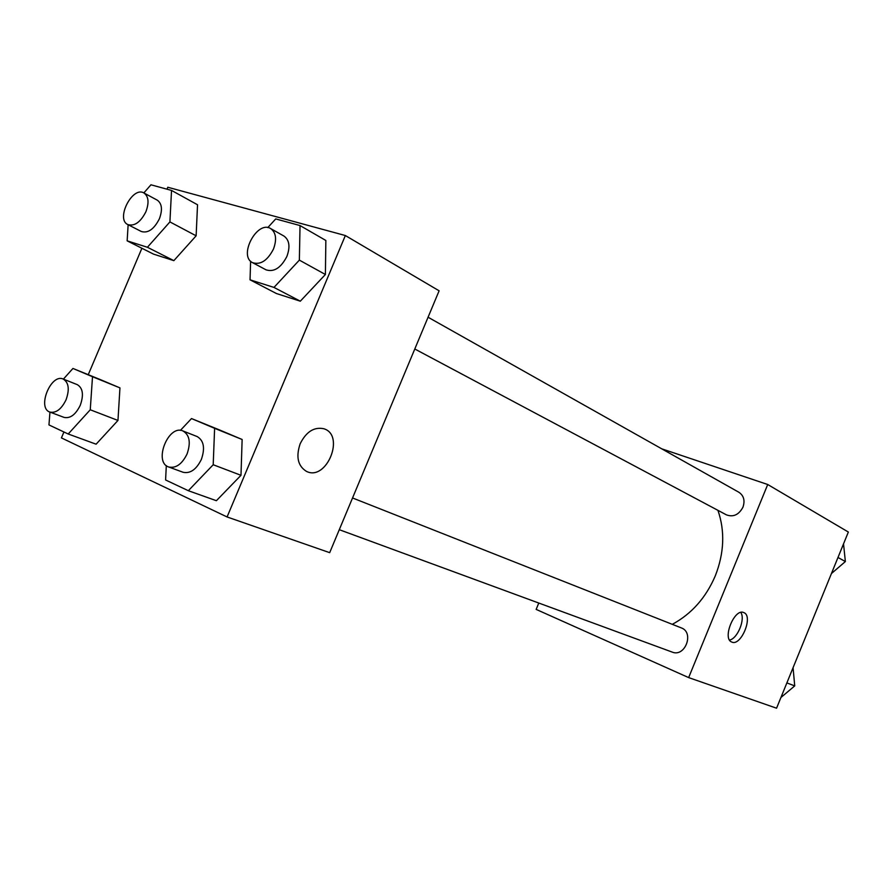 <?xml version="1.0" encoding="UTF-8"?>
<svg xmlns="http://www.w3.org/2000/svg" width="893" height="893" viewBox="0 0 893 893"><rect width="100%" height="100%" fill="white"/><g stroke="black" fill="none" stroke-linecap="round" stroke-linejoin="round"><path stroke-width="1.34" d="M661.713 448.811L767.723 484.508L848.35 532.038L776.564 708.205L688.648 677.597L536.146 609.394L538.78 603.043M743.869 612.609C753.625 616.103 740.978 646.778 731.724 642.034C721.979 638.752 734.448 608.066 743.702 612.542L743.869 612.609M767.723 484.508L688.648 677.597M729.559 640.058C737.573 638.718 745.577 619.039 740.799 612.431M339.284 529.694L672.195 652.091C685.132 657.549 694.531 632.4 681.27 627.879L352.545 497.97M414.798 349.007L726.4 514.848C733.343 517.371 738.857 514.814 742.965 507.168C745.153 500.605 743.813 495.648 738.935 492.3L428.071 317.227M672.295 624.33C691.595 613.893 705.939 597.718 715.315 575.806C724.223 552.979 725.094 531.156 717.927 510.327M166.969 189.182L167.795 187.251L345.357 235.54L439.11 290.805L329.684 552.667L227.079 516.958L61.427 437.905L63.939 431.989M242.137 439.49L219.053 429.745L242.137 439.49L240.987 475.299L242.137 439.49L214.61 428.327L213.204 464.74L188.334 490.704L165.596 479.976L166.31 465.599M216.385 500.705L240.987 475.299L216.385 500.705L188.334 490.704M119.952 387.886L100.362 379.614L119.952 387.886L117.965 420.447L119.952 387.886L92.504 376.723L90.26 409.775L68.203 433.998L48.959 424.923L49.952 412.108M96.109 444.189L117.965 420.447L96.109 444.189L68.203 433.998M196.136 235.808L197.532 204.765L196.136 235.808L173.856 260.644L196.136 235.808L169.916 221.911L147.412 247.272L127.152 240.842L128.134 224.735M153.563 254.137L173.856 260.644L153.563 254.137L127.152 240.842M345.357 235.54L227.079 516.958M88.251 374.68L141.898 248.265M325.398 274.497L325.856 240.474L325.398 274.497L300.316 301.187L325.398 274.497L299.356 260.12L273.972 287.423L250.04 279.822L250.62 261.214M276.417 293.529L300.316 301.187L276.417 293.529L250.04 279.822M300.171 443.754C306.199 431.765 314.046 426.754 323.724 428.718C345.569 434.969 326.626 481.695 306.422 471.359C297.86 465.99 295.773 456.792 300.171 443.754M306.422 471.359C326.615 481.673 345.558 434.98 323.724 428.718M180.397 430.381L191.504 418.56L214.61 428.327M168.688 466.983L183.065 472.263C190.254 473.815 196.348 469.539 201.36 459.437C205.234 448.13 203.827 440.506 197.141 436.554L182.92 430.939C168.297 424.22 153.272 462.206 168.688 466.983C175.888 468.524 182.005 464.193 187.061 453.99C190.979 442.582 189.606 434.891 182.92 430.939M191.504 418.56L219.053 429.745M213.204 464.74L240.987 475.299M63.392 379.123L72.947 368.452L92.504 376.723M49.852 412.064L64.117 417.411C70.257 418.683 75.637 414.653 80.258 405.299C83.897 394.963 82.915 388.075 77.311 384.66L63.18 379.034C50.89 373.274 36.836 408.034 49.852 412.064C55.991 413.336 61.394 409.251 66.049 399.818C69.721 389.393 68.772 382.461 63.18 379.034M72.947 368.452L100.362 379.614M90.26 409.775L117.965 420.447M267.788 227.603L275.725 218.919L300.037 225.561L299.356 260.12M252.552 262.654L266.058 269.842C274.006 272.354 280.949 267.878 286.887 256.436C290.37 246.803 289.399 240.027 283.996 236.087L270.646 228.563C257.128 219.991 238.085 255.945 252.552 262.654C260.51 265.154 267.476 260.622 273.47 249.058C276.986 239.346 276.049 232.515 270.646 228.563M300.037 225.561L325.856 240.474M273.972 287.423L300.316 301.187M143.851 192.921L150.95 184.795L171.534 190.432L169.916 221.911M127.822 224.567L141.328 231.51C148.037 233.453 154.054 229.211 159.378 218.807C162.682 209.788 161.99 203.593 157.313 200.188L143.918 192.966C132.41 185.867 115.476 219.131 127.822 224.567C134.519 226.487 140.558 222.19 145.916 211.697C149.265 202.599 148.595 196.36 143.918 192.966M171.534 190.432L197.532 204.765M147.412 247.272L173.856 260.644M793.073 667.685L794.725 685.902L780.928 697.5M786.867 682.911L794.725 685.902M843.528 543.882L845.37 561.552L831.439 573.54M837.98 557.478L845.37 561.552"/></g></svg>
